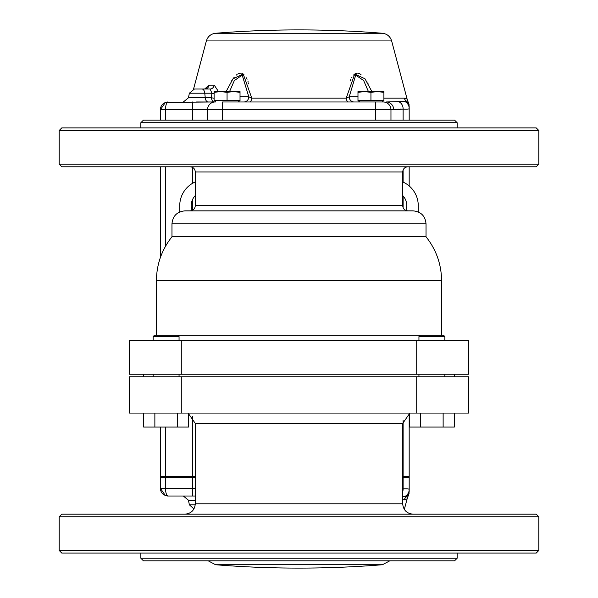 <?xml version="1.0" encoding="UTF-8"?>
<svg xmlns="http://www.w3.org/2000/svg" width="598" height="598" viewBox="0 0 598 598"><rect width="100%" height="100%" fill="white"/><g stroke="black" fill="none" stroke-linecap="round" stroke-linejoin="round"><path stroke-width="0.9" d="M416.716 376.777L468.57 376.777L468.57 413.069L416.716 413.069L416.716 376.777L129.43 376.777L129.43 413.069L416.716 413.069M184.932 514.175C191.233 513.562 194.686 510.101 195.299 503.808L195.299 423.436L188.549 413.719M59.195 516.769L61.788 514.175L536.212 514.175L538.805 516.769L59.195 516.769L59.195 550.474L538.805 550.474L538.805 516.769M457.141 553.06L457.141 558.248L140.859 558.248L140.859 553.06M59.195 550.474L61.788 553.06L536.212 553.06L538.805 550.474M457.141 558.248L454.547 560.842L143.453 560.842L140.859 558.248M195.299 503.808L402.701 503.808L402.701 423.436L409.451 413.719M195.299 195.553A14.262 14.262 0 0 0 192.13 210.444M195.299 181.912A25.923 25.923 0 0 0 179.744 205.667L179.744 211.939M405.87 210.444A14.262 14.262 0 0 0 402.701 195.553M418.256 211.939L418.256 205.667A25.923 25.923 0 0 0 402.701 181.912M538.805 164.188L536.212 166.782L61.788 166.782L59.195 164.188L538.805 164.188L538.805 130.491L59.195 130.491L59.195 164.188M140.859 127.897L140.859 122.71L457.141 122.71L457.141 127.897M538.805 130.491L536.212 127.897L61.788 127.897L59.195 130.491M140.859 122.71L143.453 120.116L454.547 120.116L457.141 122.71M171.97 236.778L171.97 223.816L426.03 223.816L426.03 236.778L171.97 236.778C161.759 249.672 156.571 264.331 156.414 280.776L441.586 280.776L441.586 335.291M171.97 223.816C172.732 215.945 177.06 211.625 184.932 210.855L413.069 210.855C420.94 211.625 425.268 215.945 426.03 223.816M416.716 374.184L468.57 374.184L468.57 340.479L181.284 340.479L181.284 374.184L416.716 374.184L416.716 340.479M181.284 340.479L129.43 340.479L129.43 374.184L181.284 374.184M143.453 374.184L143.453 376.777M409.451 413.069L409.451 427.069L454.353 427.069L454.353 413.069M420.678 413.069L420.678 427.069M443.133 413.069L443.133 427.069M177.763 335.291L179.056 336.592L153.133 336.592L154.426 335.291L420.237 335.291L418.944 336.592L444.867 336.592L444.867 340.479M420.237 335.291L443.574 335.291L444.867 336.592M143.647 413.069L143.647 427.069L188.549 427.069L188.549 413.069M154.867 413.069L154.867 427.069M177.322 413.069L177.322 427.069M238.385 101.974L239.686 100.673M214.099 98.244L211.43 97.773A5.188 2.841 -90 0 0 214.211 101.974L165.676 102.355M227.061 92.331L233.541 91.599L240.022 92.331L240.022 91.599L220.58 91.599L227.061 92.331L227.061 100.673L214.099 100.673L214.099 92.331L220.58 91.599L214.099 91.599L214.099 92.331M240.022 92.331L240.022 100.673L227.061 100.673M383.191 101.974A7.774 7.774 0 0 1 390.965 109.748A7.774 7.774 0 0 0 383.191 101.974L375.409 101.974L382.272 101.974L383.565 100.673M370.939 92.331L377.42 91.599L383.901 92.331L383.901 91.599L364.459 91.599L370.939 92.331L370.939 100.673L357.978 100.673L357.978 92.331L364.459 91.599L357.978 91.599L357.978 92.331M383.901 92.331L383.901 100.673L370.939 100.673M214.435 100.673L215.729 101.974L196.6 101.974M214.099 93.624L211.864 93.206L210.19 89.012L194.447 89.012L204.852 89.012A5.188 4.463 90 0 0 209.165 85.155L204.613 89.012M391.638 40.933L206.362 40.933C207.805 36.441 210.87 33.884 215.549 33.264A1036.992 1036.992 0 0 1 382.451 33.264L215.549 33.264L382.451 33.264C387.13 33.884 390.195 36.441 391.638 40.933L407.103 99.029L404.293 98.117L383.901 98.117M368.166 83.922L367.748 83.159M367.142 82.12L366.477 81.036M361.005 74.556L360.28 74.07M359.458 73.636L358.636 73.345M357.38 73.165L356.169 73.337M355.421 73.636L354.696 74.07M354.083 74.556L353.545 75.079M351.968 77.217L351.631 77.8M350.906 79.235L350.144 81.044M248.85 83.914L248.611 83.159M248.252 82.113L247.856 81.044M247.094 79.235L246.369 77.8M243.917 74.556L243.304 74.07M242.579 73.636L241.831 73.337M240.62 73.165L239.364 73.345M238.542 73.636L237.72 74.07M236.995 74.556L236.337 75.079M234.252 77.217L233.773 77.807M232.727 79.213L231.523 81.036M210.19 89.012A5.188 4.208 90 0 0 214.256 85.155L218.509 91.599M226.089 91.599L232.958 78.884L243.207 74.003L251.78 98.117L248.79 96.786L242.183 75.064L234.289 80.648L229.557 91.599M348.41 101.974A5.188 2.272 90 0 1 346.22 98.117L354.711 74.062L364.974 78.794L371.911 91.599M208.254 560.842L215.549 564.736A1036.992 1036.992 0 0 0 382.451 564.736L215.549 564.736L382.451 564.736L389.747 560.842M404.33 509.384L407.103 498.971L402.701 499.883M195.299 496.026L168.083 496.026C163.344 495.51 160.75 492.924 160.301 488.252L160.301 477.361L192.466 477.361L192.466 476.584L165.489 476.584L165.489 488.252C165.639 492.924 166.498 495.51 168.083 496.026L165.676 495.645M404.442 488.835L403.089 488.895M402.701 488.917L403.112 488.887C407.163 488.648 409.182 488.88 409.182 489.575L408.83 489.119M407.5 488.865L405.706 488.813M404.293 499.883A5.188 5.061 -90 0 1 406.072 497.125C408.382 497.581 408.382 497.581 406.072 497.125L404.674 496.557A7.774 7.699 0 0 0 409.182 489.575L409.182 477.361L402.701 477.361M409.182 489.575L409.182 490.988A7.774 7.669 -0 0 1 406.072 497.125M195.299 477.361L192.466 477.361L192.466 488.252L195.299 488.252M409.182 477.361L408.404 476.584M161.079 476.584L160.301 477.361M404.674 496.557L402.701 496.295L404.674 496.557M192.466 496.026L192.466 488.252L160.301 488.252L165.414 495.555M402.701 491.758A7.774 6.556 -93.7 0 0 403.112 488.887L403.112 477.361L402.701 476.875M403.112 420.551L403.112 476.584L409.182 476.584L409.182 413.823M403.112 476.584L402.701 476.584M195.299 476.584L192.466 476.584L192.466 416.313M160.301 427.069L160.301 476.584L165.489 476.584L165.489 427.069M409.182 166.782L409.182 185.971M160.301 166.782L160.301 257.768M402.237 101.727L404.674 101.443A7.774 7.699 -0 0 1 409.182 108.425C409.182 109.12 407.163 109.352 403.112 109.113L393.716 109.748A7.774 7.505 90 0 0 386.218 101.974L404.674 101.443L406.072 100.875A5.188 5.061 90 0 1 404.293 98.117M165.414 102.445L160.301 109.748C160.75 105.076 163.344 102.49 168.083 101.974C166.498 102.49 165.639 105.076 165.489 109.748L375.409 109.748L375.409 101.974L222.591 101.974L222.591 120.116M395.218 109.591L398.447 109.128M400.286 109.023L402.432 109.068M398.709 101.712A7.774 6.556 93.7 0 1 403.112 109.113L404.39 109.165M406.692 109.172L407.171 109.157M406.072 100.875C408.382 100.419 408.382 100.419 406.072 100.875A7.774 7.669 0 0 1 409.182 107.012C409.182 104.373 409.182 104.373 409.182 107.012L409.182 120.116M375.409 120.116L375.409 109.748L390.965 109.748L390.965 120.116M165.489 120.116L165.489 109.748L160.301 109.748L160.301 120.116M368.443 91.599L363.659 80.551L355.705 75.146L349.21 96.786L346.22 98.117L251.78 98.117A5.188 2.272 90 0 1 249.59 101.974A5.188 2.272 -90 0 0 251.78 98.117M214.211 101.974A5.188 3.894 90 0 0 215.459 101.697M243.962 101.974A5.188 4.829 90 0 0 248.79 96.786L248.977 96.936M354.038 101.974A5.188 4.829 90 0 1 349.21 96.786L357.978 96.786M402.701 423.436L195.299 423.436M181.284 413.069L181.284 376.777M402.701 205.667L402.701 171.97L195.299 171.97L195.299 205.667L402.701 205.667C403.007 208.822 404.734 210.548 407.881 210.855M208.044 101.974A5.188 2.841 90 0 1 205.256 97.773L188.467 97.773L183.377 101.974M194.447 89.012L189.357 93.206L204.77 93.206A5.188 2.841 -90 0 0 201.989 89.012M204.77 93.206L205.256 97.773L211.43 97.773L211.864 93.206L204.77 93.206M214.256 85.155L209.165 85.155M195.299 500.227L188.467 500.227L183.377 496.026M193.924 508.965L189.357 504.794L195.254 504.794M403.112 169.952L403.112 182.091M403.112 195.995L403.112 207.693M192.466 167.35L192.466 183.362M192.466 199.747L192.466 210.294M165.489 166.782L165.489 246.309M403.112 109.113L403.112 120.116M390.965 109.748L393.716 109.748M215.056 101.974A7.774 7.527 -90 0 0 207.528 109.748L207.528 120.116M192.466 101.974L192.466 120.116M248.79 96.786L240.022 96.786M402.701 503.808C403.314 510.101 406.767 513.562 413.069 514.175M156.414 280.776L156.414 335.291M441.586 280.776C441.429 264.331 436.241 249.672 426.03 236.778M454.547 374.184L454.547 376.777M195.299 171.97C194.993 168.815 193.266 167.089 190.119 166.782M402.701 171.97C403.007 168.815 404.734 167.089 407.881 166.782M195.299 205.667C194.993 208.822 193.266 210.548 190.119 210.855M153.133 340.12L151.227 340.479M444.867 340.12L446.773 340.479M418.944 336.592L418.944 340.479M418.944 374.184L418.944 376.777M444.867 374.184L444.867 376.777M153.133 336.592L153.133 340.479M153.133 374.184L153.133 376.777M179.056 336.592L179.056 340.479M179.056 374.184L179.056 376.777M359.615 101.974L358.314 100.673M189.357 93.206L188.467 97.773M206.362 40.933L193.543 89.087M189.357 504.794L188.467 500.227M193.67 509.384L193.543 508.913M407.103 498.971L409.182 492.999M167.642 496.019L165.227 495.488M167.096 495.966L167.702 496.019M409.182 105.016L407.103 99.029M204.852 89.012L205.615 88.93M167.642 101.981L165.1 102.564"/></g></svg>

